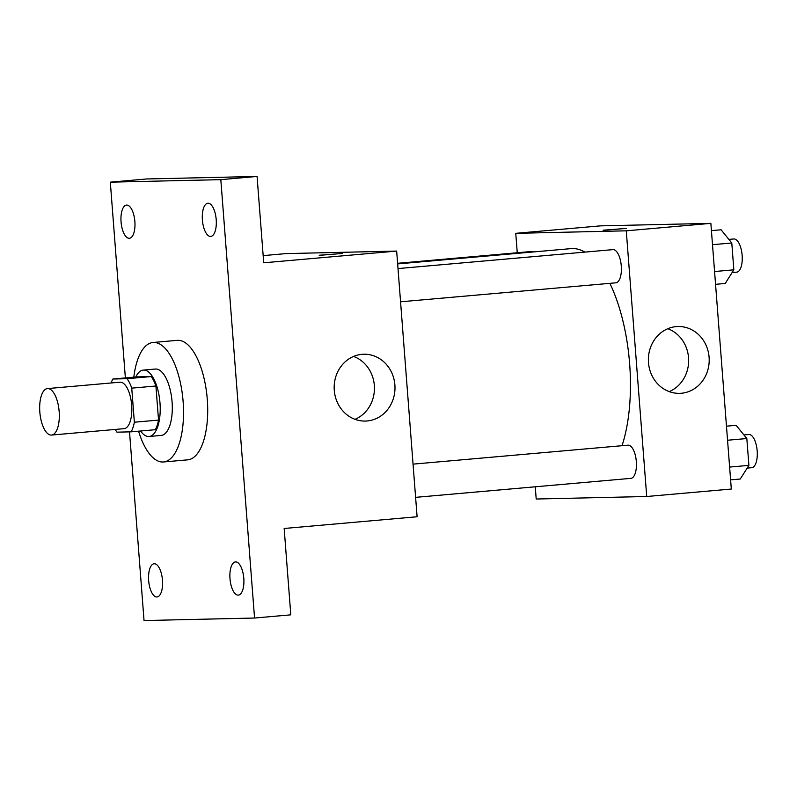 <?xml version="1.0" encoding="UTF-8"?>
<svg xmlns="http://www.w3.org/2000/svg" width="797" height="797" viewBox="0 0 797 797"><rect width="100%" height="100%" fill="white"/><g stroke="black" fill="none" stroke-linecap="round" stroke-linejoin="round"><path stroke-width="1.2" d="M51.287 435.072A23.322 9.654 85 0 1 39.85 412.358A23.322 9.654 85 0 1 47.441 388.587A23.322 9.654 85 0 1 59.108 410.973A23.322 9.654 85 0 1 51.546 435.062A23.322 9.654 85 0 1 51.287 435.072M47.441 388.587L119.958 382.191A23.322 9.654 85 0 1 131.625 404.577A23.322 9.654 85 0 1 124.053 428.666L51.546 435.062M112.875 379.023L137.044 376.891L151.221 376.563A31.671 13.111 85 0 1 155.913 386.007L158.533 420.089L134.364 422.221L131.744 388.139A31.671 13.111 85 0 0 127.052 378.695L112.875 379.023A31.671 13.111 85 0 0 111.122 382.978M134.364 422.221A31.671 13.111 85 0 1 131.136 431.835L116.96 432.163A31.671 13.111 85 0 1 115.226 429.444M158.533 420.089A31.671 13.111 85 0 1 155.305 429.703L131.136 431.835M140.571 431.008A33.315 13.788 -95 0 0 149.099 436.487A33.315 13.788 -95 0 0 159.918 402.087A33.315 13.788 -95 0 0 143.251 370.107A33.315 13.788 -95 0 0 135.809 377.001M143.251 370.107L155.335 369.041A33.315 13.788 85 0 1 172.003 401.021A33.315 13.788 85 0 1 161.183 435.421L149.099 436.487M155.913 386.007L131.744 388.139M151.221 376.563L127.052 378.695M133.816 377.17A59.974 24.827 85 0 1 152.994 342.491A59.974 24.827 85 0 1 182.991 400.054A59.974 24.827 85 0 1 163.534 461.971A59.974 24.827 85 0 1 162.857 462.011A59.974 24.827 85 0 1 138.578 431.177M152.994 342.491L177.163 340.359A59.974 24.827 85 0 1 207.16 397.922A59.974 24.827 85 0 1 187.703 459.839L163.534 461.971M216.206 219.673A16.657 6.894 85 0 1 210.767 236.43A16.657 6.894 85 0 1 202.428 220.44A16.657 6.894 85 0 1 207.838 203.235A16.657 6.894 85 0 1 216.206 219.673M243.802 578.353A16.657 6.894 85 0 1 238.363 595.11A16.657 6.894 85 0 1 230.024 579.12A16.657 6.894 85 0 1 235.434 561.915A16.657 6.894 85 0 1 243.802 578.353M162.468 580.206A16.657 6.894 85 0 1 157.029 596.963A16.657 6.894 85 0 1 148.69 580.973A16.657 6.894 85 0 1 154.1 563.768A16.657 6.894 85 0 1 162.468 580.206M134.872 221.526A16.657 6.894 85 0 1 129.433 238.283A16.657 6.894 85 0 1 121.094 222.293A16.657 6.894 85 0 1 126.504 205.088A16.657 6.894 85 0 1 134.872 221.526M129.522 431.874L144.038 620.554L254.552 618.034L220.819 179.654L110.315 182.164L125.368 377.917M254.552 618.034L290.805 614.836L284.16 528.481L417.1 516.755L396.657 251.075L263.717 262.801L257.072 176.446L146.568 178.966L110.315 182.164M396.657 251.075L286.143 253.595L263.169 255.618M257.072 176.446L220.819 179.654M367.138 420.965A33.424 30.416 -91.3 0 1 365.345 421.065A33.424 30.416 -91.3 0 1 334.172 388.338A33.424 30.416 -91.3 0 1 363.821 354.227A33.424 30.416 -91.3 0 1 394.953 385.967A33.424 30.416 -91.3 0 1 367.138 420.965M320.235 255.279L342.441 253.456L320.235 255.279M319.189 255.249L342.431 253.466M353.589 356.428A33.424 30.416 -91.3 0 1 374.431 387.422A33.424 30.416 -91.3 0 1 355.014 419.332M397.643 263.917L570.981 248.624A116.751 48.328 85 0 1 584.888 252.101M609.864 283.343A116.751 48.328 85 0 1 622.039 445.692M415.606 497.348L630.895 478.359A16.657 6.894 -95 0 0 636.315 461.383A16.657 6.894 -95 0 0 628.156 445.164A16.657 6.894 -95 0 0 627.966 445.174L413.045 464.133M397.593 263.299L531.589 251.483A16.657 6.894 85 0 1 533.492 251.932M398.002 268.579L612.923 249.63A16.657 6.894 85 0 1 621.252 265.61A16.657 6.894 85 0 1 615.842 282.815A16.657 6.894 85 0 1 615.663 282.825M535.265 486.798L536.202 499.022L646.716 496.501L626.273 230.821L515.759 233.332L517.253 252.739M646.716 496.501L731.307 489.039L710.864 223.359L600.36 225.87L515.759 233.332M710.864 223.359L626.273 230.821M681.355 393.25A33.424 30.416 -91.3 0 1 679.552 393.349A33.424 30.416 -91.3 0 1 648.379 360.623A33.424 30.416 -91.3 0 1 678.028 326.511A33.424 30.416 -91.3 0 1 709.161 358.242A33.424 30.416 -91.3 0 1 681.355 393.25M604.186 230.233L626.392 228.41L604.186 230.233M603.14 230.203L626.382 228.41M667.796 328.713A33.424 30.416 -91.3 0 1 688.648 359.706A33.424 30.416 -91.3 0 1 669.231 391.616M730.6 479.864L740.264 479.017L748.901 465.368L746.829 438.529L736.129 425.329L726.475 426.176M748.901 465.368L729.624 467.072M746.829 438.529L727.551 440.233M743.92 434.943L748.821 434.514A16.657 6.894 85 0 1 757.15 450.504A16.657 6.894 85 0 1 751.74 467.7A16.657 6.894 85 0 1 751.561 467.709M715.557 284.32L725.21 283.473L733.848 269.824L731.785 242.985L721.086 229.785L711.432 230.632M733.848 269.824L714.57 271.528M731.785 242.985L712.508 244.689M728.876 239.399L733.768 238.97A16.657 6.894 85 0 1 742.107 254.95A16.657 6.894 85 0 1 736.697 272.156A16.657 6.894 85 0 1 736.508 272.166M615.842 282.815L400.562 301.804M751.74 467.7L747.168 468.108M736.697 272.156L732.124 272.564"/></g></svg>
